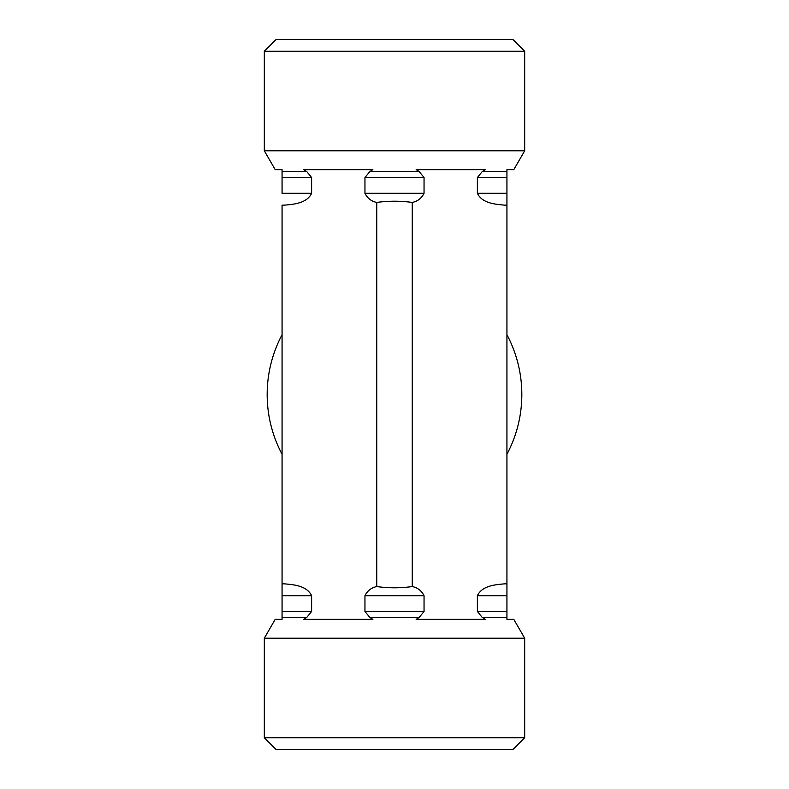 <?xml version="1.0" encoding="UTF-8"?>
<svg xmlns="http://www.w3.org/2000/svg" width="789" height="789" viewBox="0 0 789 789"><rect width="100%" height="100%" fill="white"/><g stroke="black" fill="none" stroke-linecap="round" stroke-linejoin="round"><path stroke-width="1.18" d="M282.067 334.733A127.335 127.335 0 0 0 282.067 454.267M506.933 454.267A127.335 127.335 0 0 0 506.933 334.733M524.685 51.285L512.85 39.45L276.15 39.45L264.315 51.285L524.685 51.285L524.685 150.798L264.315 150.798L264.315 51.285M524.685 150.798L513.807 169.635L506.933 169.635L506.933 205.14L504.437 205.14C495.206 204.213 482.257 203.444 477.384 193.305L477.384 177.545L482.187 171.627L485.284 169.635L416.148 169.635L419.245 171.627L424.048 177.545L424.048 193.305C421.533 198.315 417.598 201.363 412.252 202.438C400.417 200.8 388.582 200.8 376.748 202.438C371.402 201.353 367.477 198.305 364.952 193.305L364.952 177.545L369.755 171.627L372.852 169.635L303.716 169.635L306.813 171.627L311.616 177.545L311.616 193.305C306.793 203.404 293.705 204.292 284.563 205.14L282.067 205.14L282.067 583.86L284.563 583.86C293.705 584.708 306.793 585.596 311.616 595.695C306.793 585.596 293.705 584.708 284.563 583.86M284.563 205.14C293.705 204.292 306.793 203.404 311.616 193.305L282.067 193.305L282.067 169.635L275.193 169.635L264.315 150.798M506.933 205.14L506.933 619.365L513.807 619.365L524.685 638.202L264.315 638.202L264.315 737.715L524.685 737.715L524.685 638.202M412.252 202.438L412.252 586.562C417.598 587.647 421.523 590.695 424.048 595.695L424.048 611.455L419.245 617.373L416.148 619.365L485.284 619.365L482.187 617.373L477.384 611.455L477.384 595.695C482.207 585.596 495.295 584.708 504.437 583.86L506.933 583.86M376.748 202.438L376.748 586.562C388.582 588.199 400.417 588.199 412.252 586.562M264.315 737.715L276.15 749.55L512.85 749.55L524.685 737.715M504.437 583.86C495.295 584.708 482.207 585.596 477.384 595.695L506.933 595.695M264.315 638.202L275.193 619.365L282.067 619.365L282.067 583.86M282.067 595.695L311.616 595.695L311.616 611.455L306.813 617.373L303.716 619.365L372.852 619.365L369.755 617.373L364.952 611.455L364.952 595.695C367.477 590.695 371.402 587.647 376.748 586.562M424.048 193.305L364.952 193.305M506.933 193.305L477.384 193.305M424.048 177.545L364.952 177.545M311.616 177.545L282.067 177.545M506.933 177.545L477.384 177.545M419.245 171.627L369.755 171.627M306.813 171.627L282.067 171.627M506.933 171.627L482.187 171.627M282.067 611.455L311.616 611.455M477.384 611.455L506.933 611.455M282.067 617.373L306.813 617.373M482.187 617.373L506.933 617.373M369.755 617.373L419.245 617.373M364.952 595.695L424.048 595.695M364.952 611.455L424.048 611.455"/></g></svg>
